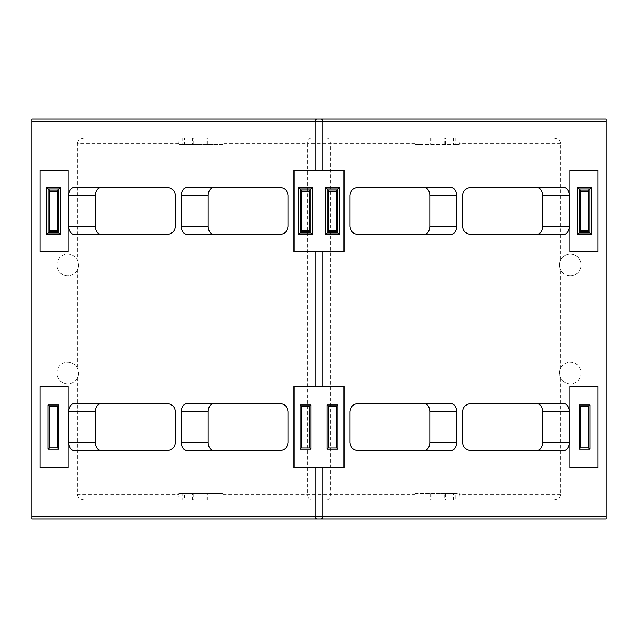 <?xml version="1.0" encoding="UTF-8"?>
<svg xmlns="http://www.w3.org/2000/svg" width="638" height="638" viewBox="0 0 638 638"><rect width="100%" height="100%" fill="white"/><g stroke="black" fill="none" stroke-linecap="round" stroke-linejoin="round"><path stroke-width="0.48" stroke-dasharray="3.19 2.39" d="M77.286 378.087A10.806 10.806 0 0 1 56.926 373.039A10.806 10.806 0 0 1 77.286 367.982C78.945 371.348 78.945 374.721 77.286 378.087L77.286 494.617L178.744 494.617L178.744 493.533L223.045 493.533L222.766 500.017L311.36 500.017A5.407 3.82 -90 0 1 307.54 494.617L307.54 143.383L223.045 143.383L223.045 144.467L178.744 144.467L179.007 137.983L84.926 137.983L179.007 137.983M67.732 383.845A10.806 10.806 0 0 1 56.926 373.039A10.806 10.806 0 0 1 67.732 362.232A10.806 10.806 0 0 1 78.538 373.039A10.806 10.806 0 0 1 67.732 383.845M77.286 270.018A10.806 10.806 0 0 1 56.926 264.961A10.806 10.806 0 0 1 77.286 259.913C78.945 263.279 78.945 266.652 77.286 270.018L77.286 367.982M67.732 275.768A10.806 10.806 0 0 1 56.926 264.961A10.806 10.806 0 0 1 67.732 254.155A10.806 10.806 0 0 1 78.538 264.961A10.806 10.806 0 0 1 67.732 275.768M560.714 367.982A10.806 10.806 0 0 1 581.074 373.039A10.806 10.806 0 0 1 560.714 378.087C559.055 374.721 559.055 371.348 560.714 367.982L560.714 270.018C559.055 266.652 559.055 263.279 560.714 259.913A10.806 10.806 0 0 1 581.074 264.961A10.806 10.806 0 0 1 560.714 270.018M570.268 383.845A10.806 10.806 0 0 1 559.462 373.039A10.806 10.806 0 0 1 570.268 362.232A10.806 10.806 0 0 1 581.074 373.039A10.806 10.806 0 0 1 570.268 383.845M570.268 275.768A10.806 10.806 0 0 1 559.462 264.961A10.806 10.806 0 0 1 570.268 254.155A10.806 10.806 0 0 1 581.074 264.961A10.806 10.806 0 0 1 570.268 275.768M74.463 403.567L167.228 403.567C172.116 404.085 174.82 406.781 175.33 411.67L175.33 442.469C174.82 447.358 172.116 450.061 167.228 450.58L74.463 450.58M31.9 518.933L31.9 119.067L606.1 119.067L606.1 518.933L31.9 518.933M293.974 467.598L344.026 467.598M344.026 386.548L293.974 386.548M344.026 251.452L293.974 251.452M293.974 170.402L344.026 170.402M187.181 234.433L279.946 234.433C284.835 233.915 287.539 231.219 288.049 226.331L288.049 195.531C287.539 190.642 284.835 187.939 279.946 187.42L187.181 187.42M74.463 234.433L167.228 234.433C172.116 233.915 174.82 231.219 175.33 226.331L175.33 195.531C174.82 190.642 172.116 187.939 167.228 187.42L74.463 187.42M40.003 170.402L68.106 170.402L68.106 251.452L40.003 251.452M187.181 403.567L279.946 403.567C284.835 404.085 287.539 406.781 288.049 411.67L288.049 442.469C287.539 447.358 284.835 450.061 279.946 450.58L187.181 450.58M40.003 386.548L68.106 386.548L68.106 467.598L40.003 467.598M178.744 143.383L77.286 143.383L77.286 259.913M420.043 500.017L415.234 500.017L414.955 493.533L420.043 493.533L420.043 500.017L217.957 500.017L217.957 493.533L215.923 493.533L215.923 500.017L184.318 500.017L184.318 493.533L182.293 493.533L182.293 500.017L84.926 500.017C80.324 499.674 77.772 497.871 77.286 494.617M420.043 493.533L431.057 493.533L431.057 500.017L422.077 500.017L422.077 493.533M453.682 500.017L444.702 500.017L444.702 493.533L453.682 493.533L453.682 500.017L422.077 500.017M453.682 493.533L459.256 493.533L458.993 500.017L455.707 500.017L455.707 493.533M560.714 378.087L560.714 494.617C560.228 497.871 557.676 499.674 553.074 500.017L455.707 500.017M553.074 137.983L455.707 137.983L553.074 137.983C557.676 138.326 560.228 140.129 560.714 143.383L560.714 259.913M455.707 137.983L455.707 144.467L420.043 144.467L420.043 137.983L222.766 137.983L223.045 143.383M422.077 137.983L453.682 137.983L422.077 137.983L422.077 144.467M222.766 137.983L420.043 137.983M217.957 137.983L217.957 144.467L184.318 144.467L184.318 137.983L215.923 137.983L184.318 137.983M182.293 137.983L182.293 144.467L184.318 144.467M77.286 143.383C77.772 140.129 80.324 138.326 84.926 137.983M223.045 144.467L217.957 144.467M182.293 144.467L178.744 144.467M178.744 493.533L182.293 493.533M217.957 493.533L223.045 493.533M184.318 493.533L215.923 493.533M84.926 500.017L179.007 500.017L178.744 494.617M182.293 500.017L179.007 500.017M215.923 500.017L184.318 500.017M415.234 500.017L311.36 500.017M222.766 500.017L217.957 500.017M444.702 500.017L431.057 500.017M553.074 500.017L458.993 500.017M450.819 450.58L358.054 450.58C353.165 450.061 350.461 447.358 349.951 442.469L349.951 411.67C350.461 406.781 353.165 404.085 358.054 403.567L450.819 403.567M414.955 493.533L459.256 493.533M415.234 137.983L414.955 144.467L459.256 144.467L458.993 137.983M450.819 234.433L358.054 234.433C353.165 233.915 350.461 231.219 349.951 226.331L349.951 195.531C350.461 190.642 353.165 187.939 358.054 187.42L450.819 187.42M563.537 234.433L470.772 234.433C465.884 233.915 463.18 231.219 462.67 226.331L462.67 195.531C463.18 190.642 465.884 187.939 470.772 187.42L563.537 187.42M563.537 450.58L470.772 450.58C465.884 450.061 463.18 447.358 462.67 442.469L462.67 411.67C463.18 406.781 465.884 404.085 470.772 403.567L563.537 403.567M597.997 467.598L569.894 467.598L569.894 386.548L597.997 386.548M597.997 251.452L569.894 251.452L569.894 170.402L597.997 170.402M444.702 493.533L431.057 493.533M459.256 144.467L455.707 144.467M420.043 144.467L414.955 144.467M223.045 494.617L330.46 494.617L330.46 143.383L307.54 143.383A5.407 3.82 90 0 1 311.36 137.983M453.682 137.983L453.682 144.467M215.923 137.983L215.923 144.467M560.714 494.617L459.256 494.617M326.64 500.017A5.407 3.82 -90 0 0 330.46 494.617L414.955 494.617M414.955 143.383L330.46 143.383A5.407 3.82 -90 0 0 326.64 137.983M560.714 143.383L459.256 143.383M192.429 137.983L192.429 144.467M193.298 144.467L193.298 137.983M206.943 144.467L206.943 137.983M207.821 144.467L207.821 137.983M207.821 500.017L207.821 493.533M206.943 500.017L206.943 493.533M193.298 493.533L193.298 500.017M192.429 500.017L192.429 493.533M430.179 493.533L430.179 500.017M445.571 493.533L445.571 500.017M431.057 137.983L431.057 144.467M444.702 144.467L444.702 137.983M445.571 144.467L445.571 137.983M430.179 137.983L430.179 144.467"/><path stroke-width="0.96" d="M175.33 411.67C174.82 406.781 172.116 404.085 167.228 403.567L74.463 403.567A8.103 5.734 -90 0 0 68.729 411.67L68.729 442.469A8.103 5.734 -90 0 0 74.463 450.58L167.228 450.58C172.116 450.061 174.82 447.358 175.33 442.469L175.33 411.67M293.974 467.598L315.18 467.598L315.18 516.23L31.9 516.23L31.9 121.77L315.18 121.77L315.18 170.402L293.974 170.402L293.974 251.452L315.18 251.452L315.18 386.548L293.974 386.548L293.974 467.598M288.049 195.531C287.539 190.642 284.835 187.939 279.946 187.42L187.181 187.42A8.103 5.734 -90 0 0 181.447 195.531L181.447 226.331A8.103 5.734 -90 0 0 187.181 234.433L279.946 234.433C284.835 233.915 287.539 231.219 288.049 226.331L288.049 195.531M175.33 195.531C174.82 190.642 172.116 187.939 167.228 187.42L74.463 187.42A8.103 5.734 -90 0 0 68.729 195.531L68.729 226.331A8.103 5.734 -90 0 0 74.463 234.433L167.228 234.433C172.116 233.915 174.82 231.219 175.33 226.331L175.33 195.531M68.106 170.402L40.003 170.402L40.003 251.452L68.106 251.452L68.106 170.402M288.049 411.67C287.539 406.781 284.835 404.085 279.946 403.567L187.181 403.567A8.103 5.734 -90 0 0 181.447 411.67L181.447 442.469A8.103 5.734 -90 0 0 187.181 450.58L279.946 450.58C284.835 450.061 287.539 447.358 288.049 442.469L288.049 411.67M40.003 467.598L68.106 467.598L68.106 386.548L40.003 386.548L40.003 467.598M68.729 442.469L95.477 442.469A8.103 5.734 -90 0 0 101.211 450.58M95.477 442.469L95.477 411.67L68.729 411.67M101.211 403.567A8.103 5.734 -90 0 0 95.477 411.67M31.9 516.23L31.9 518.933L320.914 518.933A2.704 1.914 -90 0 0 322.82 516.23L322.82 467.598L315.18 467.598M315.18 170.402L322.82 170.402L322.82 121.77L606.1 121.77L606.1 119.067L31.9 119.067L31.9 121.77M315.18 386.548L344.026 386.548L344.026 467.598L322.82 467.598M337.909 404.994L337.909 449.144L327.103 449.144L327.103 404.994L337.909 404.994L336.72 406.191L336.72 447.956L328.291 447.956L327.103 449.144M300.091 404.994L310.897 404.994L310.897 449.144L300.091 449.144L300.091 404.994L301.28 406.191L309.709 406.191L309.709 447.956L310.897 449.144M322.82 386.548L322.82 251.452L315.18 251.452M322.82 251.452L344.026 251.452L344.026 170.402L322.82 170.402M213.921 187.42A8.103 5.734 -90 0 0 208.195 195.531L208.195 226.331A8.103 5.734 -90 0 0 213.921 234.433M101.211 187.42A8.103 5.734 -90 0 0 95.477 195.531L95.477 226.331A8.103 5.734 -90 0 0 101.211 234.433M181.447 442.469L208.195 442.469A8.103 5.734 -90 0 0 213.921 450.58M208.195 442.469L208.195 411.67L181.447 411.67M213.921 403.567A8.103 5.734 -90 0 0 208.195 411.67M48.113 404.994L58.919 404.994L58.919 449.144L48.113 449.144L48.113 404.994L49.381 406.27L57.643 406.27L57.643 447.868L58.919 449.144M606.1 121.77L606.1 518.933L320.914 518.933M569.894 386.548L569.894 467.598L597.997 467.598L597.997 386.548L569.894 386.548M462.67 442.469C463.18 447.358 465.884 450.061 470.772 450.58L563.537 450.58A8.103 5.734 90 0 0 569.271 442.469L569.271 411.67A8.103 5.734 90 0 0 563.537 403.567L470.772 403.567C465.884 404.085 463.18 406.781 462.67 411.67L462.67 442.469M462.67 226.331C463.18 231.219 465.884 233.915 470.772 234.433L563.537 234.433A8.103 5.734 90 0 0 569.271 226.331L569.271 195.531A8.103 5.734 90 0 0 563.537 187.42L470.772 187.42C465.884 187.939 463.18 190.642 462.67 195.531L462.67 226.331M349.951 226.331C350.461 231.219 353.165 233.915 358.054 234.433L450.819 234.433A8.103 5.734 90 0 0 456.553 226.331L456.553 195.531A8.103 5.734 90 0 0 450.819 187.42L358.054 187.42C353.165 187.939 350.461 190.642 349.951 195.531L349.951 226.331M597.997 251.452L597.997 170.402L569.894 170.402L569.894 251.452L597.997 251.452M349.951 442.469C350.461 447.358 353.165 450.061 358.054 450.58L450.819 450.58A8.103 5.734 90 0 0 456.553 442.469L456.553 411.67A8.103 5.734 90 0 0 450.819 403.567L358.054 403.567C353.165 404.085 350.461 406.781 349.951 411.67L349.951 442.469M337.909 449.144L336.72 447.956M327.103 404.994L328.291 406.191L336.72 406.191M328.291 447.956L328.291 406.191M310.897 404.994L309.709 406.191M300.091 449.144L301.28 447.956L301.28 406.191M309.709 447.956L301.28 447.956M301.224 231.873L301.224 189.988L309.765 189.988L310.818 188.936L310.818 232.918L312.437 234.537L312.437 187.317L310.818 188.936L300.171 188.936L300.171 232.918L310.818 232.918L309.765 231.873L301.224 231.873L298.552 234.537L312.437 234.537M312.437 187.317L298.552 187.317L301.224 189.988M328.235 231.873L328.235 189.988L336.776 189.988L337.829 188.936L337.829 232.918L339.448 234.537L339.448 187.317L337.829 188.936L327.182 188.936L327.182 232.918L337.829 232.918L336.776 231.873L328.235 231.873L325.563 234.537L339.448 234.537M339.448 187.317L325.563 187.317L328.235 189.988M49.381 191.272L49.325 190.076L48.193 188.936L58.84 188.936L60.458 187.317L46.574 187.317L48.193 188.936L48.193 232.918L58.84 232.918L58.84 188.936L57.699 190.076L57.643 191.272L57.643 230.589L49.381 230.589L49.381 191.272L57.643 191.272M46.574 187.317L46.574 234.537L60.458 234.537L57.699 231.785L57.643 230.589M46.574 234.537L49.325 231.785L49.381 230.589M58.919 404.994L57.643 406.27M48.113 449.144L49.381 447.868L49.381 406.27M57.643 447.868L49.381 447.868M424.079 403.567A8.103 5.734 -90 0 1 429.805 411.67L429.805 442.469A8.103 5.734 -90 0 1 424.079 450.58M424.079 187.42A8.103 5.734 -90 0 1 429.805 195.531L429.805 226.331A8.103 5.734 -90 0 1 424.079 234.433M536.789 187.42A8.103 5.734 -90 0 1 542.523 195.531L542.523 226.331A8.103 5.734 -90 0 1 536.789 234.433M536.789 403.567A8.103 5.734 -90 0 1 542.523 411.67L542.523 442.469A8.103 5.734 -90 0 1 536.789 450.58M579.081 449.144L579.081 404.994L589.887 404.994L589.887 449.144L579.081 449.144L580.357 447.868L580.357 406.27L588.619 406.27L589.887 404.994M309.765 189.988L309.765 231.873M336.776 189.988L336.776 231.873M57.699 231.785L49.325 231.785M49.325 190.076L57.699 190.076M579.081 404.994L580.357 406.27M589.887 449.144L588.619 447.868L580.357 447.868M588.619 406.27L588.619 447.868M588.675 190.076L588.675 231.785L580.301 231.785L579.16 232.918L579.16 188.936L577.542 187.317L577.542 234.537L579.16 232.918L589.807 232.918L589.807 188.936L579.16 188.936L580.301 190.076L588.675 190.076L591.426 187.317L577.542 187.317M577.542 234.537L591.426 234.537L588.675 231.785M301.28 230.669L309.709 230.669M309.709 191.185L301.28 191.185M328.291 230.669L336.72 230.669M336.72 191.185L328.291 191.185M580.301 231.785L580.301 190.076M580.357 191.272L588.619 191.272M588.619 230.589L580.357 230.589M606.1 516.23L315.18 516.23A2.704 1.914 90 0 0 317.086 518.933M298.552 187.317L298.552 234.537M325.563 187.317L325.563 234.537M320.914 119.067A2.704 1.914 -90 0 1 322.82 121.77L315.18 121.77A2.704 1.914 -90 0 1 317.086 119.067M181.447 226.331L208.195 226.331M181.447 195.531L208.195 195.531M68.729 226.331L95.477 226.331M68.729 195.531L95.477 195.531M60.458 234.537L60.458 187.317M569.271 411.67L542.523 411.67M542.523 442.469L569.271 442.469M569.271 195.531L542.523 195.531M569.271 226.331L542.523 226.331M456.553 195.531L429.805 195.531M456.553 226.331L429.805 226.331M591.426 234.537L591.426 187.317M456.553 411.67L429.805 411.67M429.805 442.469L456.553 442.469"/></g></svg>
